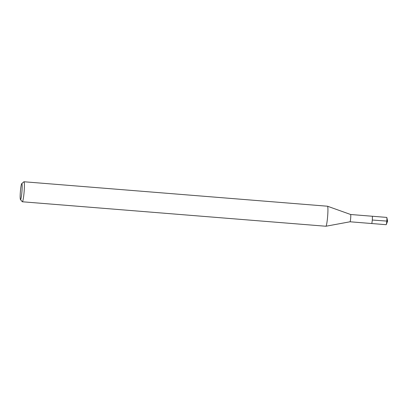 <?xml version="1.0" encoding="UTF-8"?>
<svg xmlns="http://www.w3.org/2000/svg" width="408" height="408" viewBox="0 0 408 408"><rect width="100%" height="100%" fill="white"/><g stroke="black" fill="none" stroke-linecap="round" stroke-linejoin="round"><path stroke-width="0.61" d="M386.152 224.691A3.657 0.352 -85.4 0 0 386.162 224.696A3.657 0.352 -85.4 0 0 386.284 224.528A3.657 0.352 -85.4 0 0 386.804 221.08A3.657 0.352 -85.4 0 0 386.845 217.591A3.657 0.352 -85.4 0 0 386.764 217.408A3.657 0.352 -85.4 0 0 386.748 217.408A3.657 0.352 -85.4 0 0 386.738 217.408M350.023 221.779A3.657 0.352 94.6 0 0 350.033 221.784A3.657 0.352 94.6 0 1 350.033 221.784A3.657 0.352 94.6 0 0 350.676 218.183A3.657 0.352 94.6 0 0 350.635 214.501A3.657 0.352 94.6 0 1 350.635 214.501L372.244 216.24A3.657 0.352 94.6 0 1 372.259 216.24A3.657 0.352 94.6 0 1 372.295 219.973A3.657 0.352 94.6 0 1 371.657 223.523A3.657 0.352 94.6 0 1 371.647 223.523A3.657 0.352 -85.4 0 0 371.657 223.523A3.657 0.352 -85.4 0 0 372.295 219.973A3.657 0.352 -85.4 0 0 372.259 216.24A3.657 0.352 -85.4 0 0 372.244 216.24A3.657 0.352 -85.4 0 0 372.234 216.24M325.844 226.231A10.042 0.964 -85.4 0 0 325.875 226.241A10.042 0.964 -85.4 0 0 325.9 226.241A10.042 0.964 -85.4 0 0 327.639 216.357A10.042 0.964 -85.4 0 0 327.522 206.234A10.042 0.964 -85.4 0 0 327.512 206.229A10.042 0.964 -85.4 0 0 327.486 206.224A10.042 0.964 -85.4 0 0 327.456 206.229M21.736 183.631L23.868 181.8A10.042 0.964 94.6 0 1 23.965 181.759A10.042 0.964 94.6 0 1 24.001 181.769A10.042 0.964 94.6 0 1 24.103 192.02A10.042 0.964 94.6 0 1 22.353 201.776A10.042 0.964 94.6 0 1 22.323 201.766A10.042 0.964 94.6 0 1 22.267 201.72L20.451 199.573A8.033 0.77 94.6 0 1 20.4 191.546A8.033 0.77 94.6 0 1 21.736 183.631A8.033 0.77 94.6 0 1 21.838 183.605A8.033 0.77 94.6 0 1 21.91 191.949A8.033 0.77 94.6 0 1 20.497 199.609A8.033 0.77 94.6 0 1 20.451 199.573M386.845 217.591L387.6 221.141L372.29 220.034M372.244 216.24L386.748 217.408M325.9 226.241L350.044 221.779L386.162 224.696M387.6 221.141L386.284 224.528M350.63 214.496L327.512 206.229M23.965 181.759L327.486 206.224M22.353 201.776L325.875 226.241"/></g></svg>
